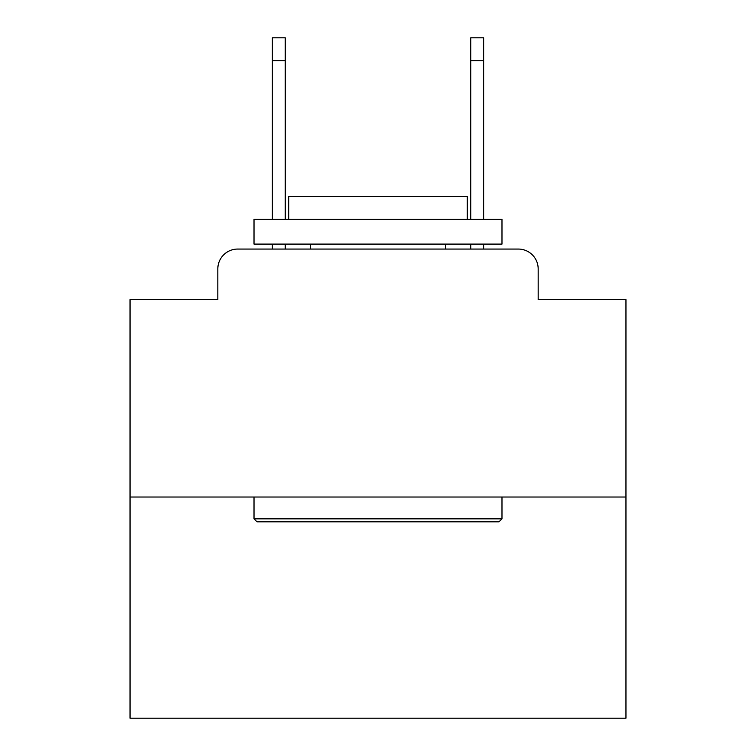 <?xml version="1.0" encoding="UTF-8"?>
<svg xmlns="http://www.w3.org/2000/svg" width="756" height="756" viewBox="0 0 756 756"><rect width="100%" height="100%" fill="white"/><g stroke="black" fill="none" stroke-linecap="round" stroke-linejoin="round"><path stroke-width="1.13" d="M217.822 268.9L217.822 299.641L217.822 268.9A19.836 19.836 0 0 1 237.658 249.064L272.368 249.064L272.368 244.103M625.959 497.023L130.041 497.023L130.041 718.2L625.959 718.2L625.959 299.641L538.178 299.641L538.178 268.9A19.836 19.836 0 0 0 518.342 249.064L237.658 249.064M130.041 497.023L130.041 299.641L217.822 299.641M285.267 244.103L285.267 249.064L300.633 249.064M455.367 249.064L470.733 249.064L470.733 244.103M483.632 244.103L483.632 249.064L518.342 249.064M538.178 299.641L538.178 268.9M499.007 521.82L256.993 521.82L254.016 518.843L501.984 518.843L499.007 521.82M254.016 219.306L501.984 219.306L501.984 244.103L254.016 244.103L254.016 219.306M467.265 219.306L467.265 196.494L288.735 196.494L288.735 219.306M254.016 497.023L254.016 518.843M501.984 497.023L501.984 518.843M310.555 244.103L310.555 249.064M445.445 244.103L445.445 249.064M272.368 219.306L272.368 37.8L285.267 37.8L285.267 219.306M470.733 219.306L470.733 37.8L483.632 37.8L483.632 219.306M272.368 60.612L285.267 60.612M483.632 60.612L470.733 60.612"/></g></svg>

